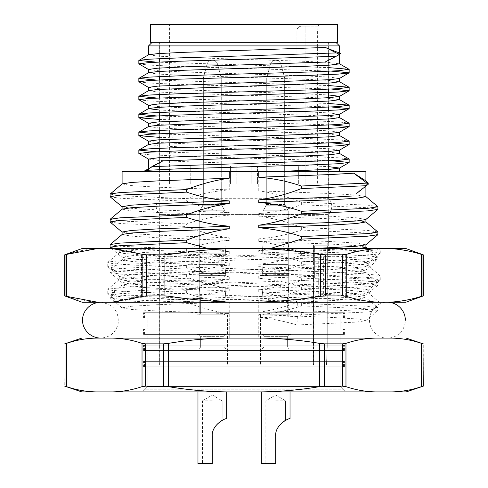 <?xml version="1.0" encoding="UTF-8"?>
<svg xmlns="http://www.w3.org/2000/svg" width="488" height="488" viewBox="0 0 488 488"><rect width="100%" height="100%" fill="white"/><g stroke="black" fill="none" stroke-linecap="round" stroke-linejoin="round"><path stroke-width="0.37" stroke-dasharray="2.44 1.83" d="M122.098 307.855L131.376 306.281L157.801 304.701L229.244 302.023L229.244 338.117L122.098 338.117L365.902 338.117L229.244 338.117L229.244 313.692L157.801 311.015L131.376 309.435L122.098 307.855L122.098 338.117L387.411 338.117L95.727 338.117C85.925 338.361 76.189 340.105 66.527 343.357L64.733 343.851M406.242 391.894L392.273 391.894C402.075 391.644 411.811 389.9 421.473 386.655L421.473 343.357C411.811 340.105 402.075 338.361 392.273 338.117L226.902 338.117C207.29 338.367 187.825 340.112 168.5 343.357L163.413 343.851L145.619 343.851L142.026 343.357C132.364 340.105 122.628 338.361 112.826 338.117L100.589 338.117L112.826 338.117M423.267 386.16L423.267 343.851M392.273 391.894L375.174 391.894C365.372 391.644 355.636 389.9 345.974 386.655L345.974 343.357L342.381 343.851L324.587 343.851L319.5 343.357C300.138 340.105 280.673 338.355 261.098 338.117M375.174 338.117C365.372 338.361 355.636 340.105 345.974 343.357M342.381 343.851L342.381 386.16L324.587 386.16L324.587 343.851M319.5 343.357L319.5 386.655C300.138 389.906 280.673 391.65 261.098 391.894L226.902 391.894C207.29 391.644 187.825 389.894 168.5 386.655L168.5 343.357M163.413 343.851L163.413 386.16L145.619 386.16L145.619 343.851M142.026 343.357L142.026 386.655C132.364 389.9 122.628 391.644 112.826 391.894L95.727 391.894C85.925 391.644 76.189 389.9 66.527 386.655L66.527 343.357M65.032 343.851L64.733 386.16M141.819 391.894L346.181 391.894L141.819 391.894L147.199 386.514L340.801 386.514L147.199 386.514L340.801 386.514L147.199 386.514L144.509 389.204L343.491 389.204L144.509 389.204M95.727 391.894L81.758 391.894M226.902 391.894L112.826 391.894M375.174 391.894L261.098 391.894M147.199 366.799L147.199 386.514L147.199 366.799L340.801 366.799L147.199 366.799M148.541 45.915L339.459 45.915M339.459 52.686L339.459 54.491M148.669 54.729L157.996 56.157L184.482 57.438L303.518 61.275L330.004 62.555L339.459 63.837M339.459 53.985L335.36 56.7M148.541 69.442L157.996 70.717L184.482 71.998L303.518 75.841L330.004 77.122L339.459 78.477M148.669 72.657L157.996 74.085L184.482 75.365L303.518 79.202L330.004 80.483L339.459 81.764M148.541 87.364L157.996 88.645L184.482 89.926L303.518 93.769L328.705 94.965M148.669 90.585L157.996 92.006L184.482 93.287L303.518 97.13L330.004 98.411L339.459 99.692M148.541 105.292L157.996 106.573L184.482 107.854L303.518 111.697L330.004 112.978L339.459 114.326M159.295 110.02L184.482 111.215L303.518 115.058L330.004 116.339L339.459 117.62M148.541 123.22L157.996 124.501L184.482 125.782L303.518 129.619L330.004 130.9L339.459 132.254M148.669 126.435L157.996 127.862L184.482 129.143L303.518 132.986L330.004 134.261L339.459 135.542M148.541 141.148L157.996 142.429L184.482 143.704L303.518 147.547L330.004 148.828L339.459 150.182M148.669 144.363L157.996 145.79L184.482 147.071L303.518 150.908L330.004 152.189L339.459 153.47M148.541 159.07L157.996 160.351L184.482 161.632L303.518 165.475L328.705 166.67M148.541 171.398L339.459 171.398L143.704 171.398L148.541 171.398L148.541 170.159M148.541 168.421L148.541 168.927L152.634 166.207M297.393 316.456L296.978 325.002L356.624 322.074L365.805 320.653L356.624 318.914L330.199 317.334L258.756 314.662L258.756 338.117L258.756 317.651L297.344 316.468M296.972 325.008C283.845 321.037 271.108 318.597 258.756 317.676M367.488 248.484L377.828 257.164L367.72 255.724L301.358 252.766L301.358 255.328L367.72 258.286L377.913 259.866L365.805 270.102L356.624 268.363L330.199 266.784L258.756 264.112L258.756 266.668L330.199 269.346L356.624 270.925L365.805 272.347L377.828 282.442L367.72 281.003L301.358 278.044L301.358 280.6L367.72 283.565L377.828 285.285L367.72 286.718L301.358 289.683C287.591 295.149 273.39 298.937 258.756 301.053L330.199 298.381L356.624 296.802L365.902 295.222L356.624 293.642L330.199 292.062L258.756 289.384L258.756 291.946L330.199 294.618L356.624 296.198L365.805 297.625L356.624 299.358L297.656 302.267L297.979 311.301L301.358 312.399L301.358 314.955L297.393 316.45M258.756 301.053L258.756 312.216L297.942 311.289M258.756 312.198C271.407 310.539 284.37 307.226 297.656 302.267M365.805 270.102L356.624 271.523L330.199 273.103L258.756 275.775L258.756 278.337C273.31 279.471 287.517 282.399 301.358 287.121L301.358 289.683M365.805 272.347L356.624 274.085L330.199 275.665L258.756 278.337M315.059 248.484L258.756 250.496L258.756 253.059C273.31 254.193 287.517 257.121 301.358 261.842L301.358 264.404C287.591 269.87 273.39 273.658 258.756 275.775M365.805 244.823L356.624 243.085L330.199 241.505L258.756 238.833L258.756 241.395L330.199 244.067L356.624 245.647L365.902 247.227M360.034 248.484L330.199 250.387L258.756 253.059M365.805 219.545L356.624 217.813L330.199 216.233L258.756 213.555L258.756 216.117L330.199 218.789L356.624 220.369L365.902 221.948M122.098 171.398L258.756 171.398L258.756 190.839L330.199 193.516L356.624 195.096L365.902 196.676M258.756 171.398L365.902 171.398M365.902 180.895L365.902 186.209M365.902 184.806L356.667 193.419M229.244 171.398L229.244 189.869C214.689 191.003 200.483 193.931 186.642 198.653L186.642 201.215C200.409 206.68 214.61 210.468 229.244 212.585L229.244 215.147C214.689 216.275 200.483 219.204 186.642 223.931L186.642 226.493C200.409 231.952 214.61 235.747 229.244 237.863L229.244 240.419C214.689 241.554 200.483 244.482 186.642 249.209L186.642 251.765C200.409 257.231 214.61 261.019 229.244 263.136L229.244 265.698C214.689 266.832 200.483 269.76 186.642 274.482L186.642 277.044C200.409 282.509 214.61 286.297 229.244 288.414L229.244 290.976C214.689 292.105 200.483 295.033 186.642 299.76L186.642 302.322C200.409 307.782 214.61 311.576 229.244 313.692M122.195 183.878L131.376 185.617L157.801 187.197L229.244 189.869M122.098 206.753L131.376 208.333L157.801 209.913L229.244 212.585M122.195 209.157L131.376 210.889L157.801 212.469L229.244 215.147M122.098 232.026L131.376 233.606L157.801 235.185L229.244 237.863M122.195 234.435L131.376 236.168L157.801 237.748L229.244 240.419M229.244 254.034L157.801 256.706L131.376 258.286L122.195 259.707L110.172 269.803L120.28 268.363L186.642 265.405C200.409 259.939 214.61 256.151 229.244 254.034L229.244 251.472L157.801 254.144L131.376 255.724L122.098 257.304L131.376 258.884L157.801 260.464L229.244 263.136M122.195 259.707L131.376 261.446L157.801 263.026L229.244 265.698M229.244 279.307L157.801 281.985L131.376 283.565L122.195 284.986L110.172 295.075L120.28 293.642L186.642 290.677C200.409 285.218 214.61 281.423 229.244 279.307L229.244 276.751L157.801 279.423L131.376 281.003L122.098 282.582L131.376 284.162L157.801 285.742L229.244 288.414M122.195 284.986L131.376 286.718L157.801 288.298L229.244 290.976M301.358 312.399L367.72 309.435L377.913 307.855L367.72 306.281L301.358 303.316L301.358 305.878L367.72 308.837L377.913 310.417L367.72 311.997L301.358 314.955M377.828 282.442L367.72 284.162L301.358 287.121M377.828 257.164L367.72 258.884L301.358 261.842M377.828 260.006L367.72 261.446L301.358 264.404M377.828 231.885L367.72 230.446L301.358 227.487L301.358 230.049L367.72 233.008L377.913 234.588M377.828 206.613L367.72 205.174L301.358 202.215L301.358 204.771L367.72 207.729L377.913 209.309M110.087 194.114L120.28 195.694L186.642 198.653M110.172 196.816L120.28 198.256L186.642 201.215M110.087 219.393L120.28 220.972L186.642 223.931M110.172 222.095L120.28 223.528L186.642 226.493M110.087 244.665L120.28 246.245L186.642 249.209M110.172 247.367L120.28 248.807L186.642 251.765M110.172 269.803L120.28 271.523L186.642 274.482M186.642 265.405L186.642 267.961L120.28 270.925L110.087 272.505L120.28 274.085L186.642 277.044M110.172 295.075L120.28 296.802L186.642 299.76M186.642 290.677L186.642 293.239L120.28 296.198L110.087 297.778L120.28 299.358L186.642 302.322M301.358 202.215C287.591 196.749 273.39 192.955 258.756 190.839M301.358 227.487C287.591 222.022 273.39 218.234 258.756 216.117M301.358 252.766C287.591 247.3 273.39 243.512 258.756 241.395M301.358 278.044C287.591 272.579 273.39 268.784 258.756 266.668M301.358 303.316C287.591 297.851 273.39 294.063 258.756 291.946M229.244 251.472L207.937 248.484M229.244 276.751C214.689 275.616 200.483 272.688 186.642 267.961M229.244 302.023C214.689 300.895 200.483 297.967 186.642 293.239M258.756 213.555C273.31 212.426 287.517 209.498 301.358 204.771M258.756 238.833C273.31 237.699 287.517 234.771 301.358 230.049M270.407 248.484L258.756 250.496M258.756 264.112C273.31 262.977 287.517 260.049 301.358 255.328M258.756 289.384C273.31 288.255 287.517 285.327 301.358 280.6M258.756 314.662C273.31 313.528 287.517 310.6 301.358 305.878M147.199 312.723L340.801 312.723L147.199 312.723L340.801 312.723L147.199 312.723L147.199 278.062L340.801 278.062L147.199 278.062L340.801 278.062L340.801 312.723L340.801 278.062L147.199 278.062L147.199 312.723M327.32 278.062L159.295 278.062L327.32 278.062L314.363 278.062L327.32 278.062L327.32 245.793L328.705 245.793L327.32 245.793L327.32 278.062M159.295 42.328L328.705 42.328L159.295 42.328L159.295 58.67M335.872 42.328L152.128 42.328L335.872 42.328M368.074 182.841L365.878 184.83M144.625 171.392L146.345 170.312M138.952 63.971L149.255 65.117L178.431 66.398L331.395 71.12M138.952 81.899L149.255 83.045L178.431 84.326L331.395 89.048M138.952 99.82L149.255 100.973L178.431 102.254L331.395 106.976M159.295 119.426L331.395 124.897M159.295 137.354L331.395 142.825M138.952 153.604L149.255 154.751L178.431 156.032L331.395 160.753M156.605 62.159L328.705 67.631M156.605 80.087L328.705 85.559M156.605 98.009L328.705 103.487M156.605 115.937L309.569 120.658L338.745 121.939L349.048 123.086M156.605 133.864L309.569 138.586L338.745 139.867L349.048 141.014M156.605 151.792L309.569 156.514L338.745 157.795L349.048 158.942M340.49 53.332L339.428 54.003M159.295 365.006L326.484 365.006L159.295 365.006L159.295 278.062L327.241 278.062L327.241 347.078L327.228 243.103L328.613 243.103L327.228 243.103L327.228 347.078L327.241 278.062L313.467 278.062L313.467 365.006L326.484 365.006L327.241 347.078L313.467 347.078L327.241 347.078L313.552 347.078L327.228 347.078L326.49 365.006L159.387 365.006L326.49 365.006L327.228 347.078L326.484 365.006L313.467 365.006L313.467 278.062L327.241 278.062L159.295 278.062L159.295 169.586M159.295 166.225L159.295 151.664M159.295 148.303L159.295 133.736M159.295 130.375L159.295 121.854M159.295 112.447L159.295 97.881M159.295 94.519L159.295 79.959M159.295 76.592L159.295 62.031M314.363 245.793L327.32 245.793L314.363 245.793L314.363 278.062L314.363 245.793M147.199 318.152L340.801 318.152L147.199 318.152L147.199 328.936L340.801 328.936L147.199 328.936L340.801 328.936L147.199 328.936L147.199 318.152L340.801 318.152L147.199 318.152M143.551 318.152L344.449 318.152L143.551 318.152L143.551 312.723L344.449 312.723L143.551 312.723M147.199 334.365L340.801 334.365L147.199 334.365L147.199 345.156L340.801 345.156L147.199 345.156L340.801 345.156L147.199 345.156L147.199 334.365L340.801 334.365L147.199 334.365M143.551 334.365L344.449 334.365L143.551 334.365L143.551 328.936L344.449 328.936L143.551 328.936M147.199 350.579L340.801 350.579L147.199 350.579L147.199 361.37L340.801 361.37L147.199 361.37L340.801 361.37L147.199 361.37L147.199 350.579L340.801 350.579L147.199 350.579M143.551 350.579L344.449 350.579L143.551 350.579L143.551 345.156L344.449 345.156L143.551 345.156M143.551 366.799L344.449 366.799L143.551 366.799L143.551 361.37L344.449 361.37L143.551 361.37M142.026 386.655L145.619 386.16M163.413 386.16L168.5 386.655M319.5 386.655L324.587 386.16M342.381 386.16L345.974 386.655M421.473 386.655L422.968 386.16M275.69 365.006L290.927 365.006L275.69 365.006M212.31 365.006L197.073 365.006L212.31 365.006M159.387 365.006L159.387 214.421L328.613 214.421L159.387 214.421C155.166 209.041 155.166 203.667 159.387 198.287L328.613 198.287L159.387 198.287L159.387 42.328L328.613 42.328L159.387 42.328M244 24.4L318.396 24.4L244 24.4M317.615 183.946L169.604 183.946L317.615 183.946L305.848 183.946L317.615 183.946L317.615 30.842L318.145 26.181L317.615 30.842L317.615 183.946M318.145 26.181L305.848 26.181L318.145 26.181M305.848 183.946L257.444 183.946L305.848 183.946L305.848 30.842L296.881 30.842L296.881 166.018L298.674 166.018L298.674 183.946L298.674 166.018L296.881 166.018L296.881 30.842L305.848 30.842L305.848 183.946M251.174 183.946L236.826 183.946L251.174 183.946L251.174 166.018L236.826 166.018L298.674 166.018L251.174 166.018L251.174 183.946M230.556 183.946L190.222 183.946L230.556 183.946L230.556 166.018L190.222 166.018L236.826 166.018L230.556 166.018L230.556 183.946M212.31 183.946L203.35 183.946L212.31 183.946M275.69 183.946L266.729 183.946L275.69 183.946M150.334 42.328L337.665 42.328M150.334 24.4L337.665 24.4M301.541 26.181L305.848 26.181L301.541 26.181A4.66 4.66 0 0 0 296.881 30.842A4.66 4.66 0 0 1 301.541 26.181A4.66 4.66 0 0 0 296.881 30.842M203.35 204.564L221.271 204.564L203.35 204.564L203.35 183.946L203.35 204.564L221.271 204.564L203.35 204.564L199.763 210.773L224.858 210.773L199.763 210.773L199.763 314.809L224.858 314.809L199.763 314.809L224.858 314.809L199.763 314.809L224.858 314.809L199.763 314.809L200.659 313.912L223.961 313.912L200.659 313.912L223.961 313.912L200.659 313.912L200.659 296.881L223.961 296.881L200.659 296.881L200.659 313.912L199.763 314.809L224.858 314.809L199.763 314.809L199.763 210.773L224.858 210.773L199.763 210.773L224.858 210.773L199.763 210.773L199.763 243.061L224.858 243.061L199.763 243.061L198.866 252.064L225.755 252.064L198.866 252.064L198.866 253.858L225.755 253.858L198.866 253.858L225.755 253.858L198.866 253.858L198.866 252.064L225.755 252.064L198.866 252.064L199.763 243.061L224.858 243.061L199.763 243.061L199.763 210.773L224.858 210.773L199.763 210.773L203.35 204.564M266.729 204.564L284.65 204.564L266.729 204.564L266.729 183.946L266.729 204.564L284.65 204.564L266.729 204.564L263.142 210.773L288.237 210.773L263.142 210.773L263.142 314.809L288.237 314.809L263.142 314.809L288.237 314.809L263.142 314.809L288.237 314.809L263.142 314.809L264.038 313.912L287.341 313.912L264.038 313.912L287.341 313.912L264.038 313.912L264.038 296.881L287.341 296.881L264.038 296.881L264.038 313.912L263.142 314.809L288.237 314.809L263.142 314.809L263.142 210.773L288.237 210.773L263.142 210.773L288.237 210.773L263.142 210.773L263.142 243.061L288.237 243.061L263.142 243.061L262.245 252.064L289.134 252.064L262.245 252.064L262.245 253.858L289.134 253.858L262.245 253.858L289.134 253.858L262.245 253.858L262.245 252.064L289.134 252.064L262.245 252.064L263.142 243.061L288.237 243.061L263.142 243.061L263.142 210.773L288.237 210.773L263.142 210.773L266.729 204.564M275.69 314.809L290.927 314.809L275.69 314.809M212.31 314.809L197.073 314.809L212.31 314.809M190.222 183.946L190.222 166.018L190.222 183.946M236.826 183.946L236.826 166.018L236.826 183.946M257.444 183.946L257.444 166.018L257.444 183.946M313.552 243.103L327.228 243.103L313.552 243.103L313.552 347.078L313.552 243.103M313.552 365.006L313.552 347.078L313.552 365.006M387.411 302.261L100.589 302.261L387.411 302.261A17.928 17.928 0 0 0 369.483 320.189A17.928 17.928 0 0 0 387.411 338.117A17.928 17.928 0 0 0 405.339 320.189M306.494 302.261L125.599 302.261L306.494 302.261L135.603 296.283L112.27 294.606L107.854 293.66L118.108 302.267L125.599 302.261L168.744 299.638L342.844 292.916L364.115 291.238L368.123 290.311L380.146 280.216L375.73 281.161L352.397 282.839L161.467 289.561L126.27 291.244L108.995 292.922L107.854 293.66M368.129 292.513L379.28 302.261L361.73 300.51L326.533 298.833L135.603 292.111L112.27 290.427L107.757 289.323L119.871 279.069L123.885 280.35L145.156 282.034L319.256 288.756L351.354 290.433L368.129 292.513L364.115 293.794L342.844 295.478L167.311 302.261M405.772 302.261L82.228 302.261M380.146 248.831L379.28 248.484L125.599 248.484L379.731 248.484L380.243 248.99L375.73 250.094L352.397 251.778L161.467 258.5L126.27 260.177L108.995 261.861L107.757 262.434L112.27 263.538L135.603 265.222L326.533 271.944L361.73 273.622L379.005 275.305L380.243 275.879L375.73 276.983L352.397 278.666L161.467 285.389L126.27 287.066L107.854 289.164M119.877 249.972L120.896 249.222L125.599 248.484L118.127 248.484L119.877 249.972L123.885 250.899L145.156 252.583L319.256 259.305L351.354 260.982L367.104 262.666L368.123 263.416L364.115 264.35L342.844 266.027L168.744 272.749L136.646 274.433L120.896 276.11L119.767 276.684L123.885 277.794L145.156 279.471L319.256 286.194L351.354 287.877L367.104 289.555L368.123 290.311M405.772 248.484L82.228 248.484M423.267 295.929L422.907 295.929L422.907 254.809L423.267 254.809M378.7 302.261C367.653 301.706 356.655 299.736 345.705 296.338L345.705 254.4C356.612 251.009 367.61 249.039 378.7 248.484M388.393 248.484C399.44 249.039 410.439 251.009 421.388 254.4L421.388 296.338C410.481 299.73 399.483 301.706 388.393 302.261M342.1 295.929L323.379 295.929L323.379 254.809L342.1 254.809L342.1 295.929L345.705 296.338M233.453 302.261C211.456 301.706 189.606 299.73 167.896 296.338L167.896 254.4C189.545 251.015 211.402 249.039 233.453 248.484M252.723 248.484C274.72 249.039 296.57 251.015 318.28 254.4L318.28 296.338C296.631 299.73 274.774 301.706 252.723 302.261M162.809 295.929L145.052 295.929L145.052 254.809L162.809 254.809L162.809 295.929L167.896 296.338M99.198 302.261C88.23 301.706 77.342 299.73 66.527 296.338L66.527 254.4C77.311 251.015 88.206 249.039 99.198 248.484M108.8 248.484C119.761 249.039 130.65 251.015 141.471 254.4L141.471 296.338C130.68 299.73 119.792 301.706 108.8 302.261M64.733 254.809L64.733 295.929M306.494 248.484L361.73 250.905L379.005 252.589L380.146 253.327L375.73 254.266L352.397 255.95L312.564 257.627L161.467 262.672L126.27 264.35L108.995 266.033L107.854 266.771L112.27 267.711L135.603 269.394L326.533 276.116L361.73 277.794L379.005 279.478L380.146 280.216M422.907 254.809L421.388 254.4M323.379 254.809L318.28 254.4M345.705 254.4L342.1 254.809M145.052 254.809L141.471 254.4M167.896 254.4L162.809 254.809M66.527 254.4L65.032 254.809M421.388 296.338L422.907 295.929M318.28 296.338L323.379 295.929M141.471 296.338L145.052 295.929M65.032 295.929L66.527 296.338M167.311 248.484L136.646 250.1L120.896 251.784L119.767 252.357L123.885 253.461L145.156 255.145L181.481 256.822L319.256 261.867L351.354 263.544L367.104 265.228L368.233 265.801L364.115 266.906L342.844 268.589L168.744 275.311L136.646 276.989L119.871 279.069M275.69 348.871L261.348 348.871L275.69 348.871M261.348 463.6L275.69 463.6L265.832 463.6L275.69 463.6L275.69 436.345C274.591 427.915 284.888 419.778 285.547 420.339C284.968 419.729 274.579 427.891 275.69 436.345C274.591 427.915 284.888 419.778 285.547 420.339C284.968 419.729 274.579 427.891 275.69 436.345C274.494 424.469 290.201 417.417 290.031 418.783C290.299 417.399 274.512 424.389 275.69 436.345C274.494 424.469 290.201 417.417 290.031 418.783C290.299 417.399 274.512 424.389 275.69 436.345L275.69 463.6L275.69 436.345L275.69 463.6L265.832 463.6L275.69 463.6L275.69 436.345C274.591 427.915 284.888 419.778 285.547 420.339C284.968 419.729 274.579 427.891 275.69 436.345C274.591 427.915 284.888 419.778 285.547 420.339C284.968 419.729 274.579 427.891 275.69 436.345C274.494 424.469 290.201 417.417 290.031 418.783C290.299 417.399 274.512 424.389 275.69 436.345L275.69 463.6L261.348 463.6L261.348 391.894M275.69 400.855L285.547 400.855L275.69 400.855M263.142 286.084L288.237 286.084L263.142 286.084L262.245 295.094L289.134 295.094L262.245 295.094L262.245 296.881L289.134 296.881L262.245 296.881L289.134 296.881L262.245 296.881L262.245 295.094L289.134 295.094L262.245 295.094L263.142 286.084L288.237 286.084L263.142 286.084L263.142 275.372L288.237 275.372L263.142 275.372L263.142 286.084M289.134 348.871L262.245 348.871L289.134 348.871L262.245 348.871L289.134 348.871L287.341 347.078L289.134 348.871M264.038 336.324L264.038 347.078L287.341 347.078L264.038 347.078L287.341 347.078L264.038 347.078L262.245 348.871L264.038 347.078L264.038 336.324L262.245 334.53L289.134 334.53L262.245 334.53L289.134 334.53L262.245 334.53L264.038 336.324L287.341 336.324L264.038 336.324M275.69 334.53L290.927 334.53L275.69 334.53M262.245 273.579L289.134 273.579L262.245 273.579L262.245 275.372L289.134 275.372L262.245 275.372L289.134 275.372L262.245 275.372L262.245 273.579L289.134 273.579L262.245 273.579L263.142 264.569L288.237 264.569L263.142 264.569L262.245 273.579M263.142 253.858L288.237 253.858L263.142 253.858L263.142 264.569L288.237 264.569L263.142 264.569L263.142 253.858L288.237 253.858L263.142 253.858M275.604 60.256L275.604 60.256C272.975 60.414 271.243 61.738 270.407 64.239L266.729 77.982L284.65 77.982L266.729 77.982L266.729 203.118L284.65 203.118L266.729 203.118L284.65 203.118L266.729 203.118L266.009 205.808L263.142 210.773L266.009 205.808L266.729 203.118L266.729 77.982L284.65 77.982L266.729 77.982L270.407 64.239L280.972 64.239L270.407 64.239C271.243 61.738 272.975 60.414 275.604 60.256L275.604 60.256M275.69 394.932L285.547 400.855L275.69 394.932L265.832 400.855L265.832 463.6L265.832 400.855L275.69 394.932M275.69 463.6L275.69 436.345M263.142 275.372L288.237 275.372L263.142 275.372M264.038 296.881L287.341 296.881L264.038 296.881M212.31 348.871L197.969 348.871L212.31 348.871M212.31 436.345L212.31 463.6L202.453 463.6L212.31 463.6L212.31 436.345C211.213 427.915 221.509 419.778 222.168 420.339C221.589 419.729 211.2 427.891 212.31 436.345C211.213 427.915 221.509 419.778 222.168 420.339C221.589 419.729 211.2 427.891 212.31 436.345C211.115 424.469 226.822 417.417 226.652 418.783C226.92 417.399 211.133 424.389 212.31 436.345L212.31 463.6L197.969 463.6L212.31 463.6L202.453 463.6L212.31 463.6L212.31 436.345C211.115 424.469 226.822 417.417 226.652 418.783C226.92 417.399 211.133 424.389 212.31 436.345C211.115 424.469 226.822 417.417 226.652 418.783C226.92 417.399 211.133 424.389 212.31 436.345C211.213 427.915 221.509 419.778 222.168 420.339C221.589 419.729 211.2 427.891 212.31 436.345C211.213 427.915 221.509 419.778 222.168 420.339C221.589 419.729 211.2 427.891 212.31 436.345L212.31 463.6L197.969 463.6L197.969 391.894M212.31 400.855L202.453 400.855L212.31 400.855M199.763 286.084L224.858 286.084L199.763 286.084L198.866 295.094L225.755 295.094L198.866 295.094L198.866 296.881L225.755 296.881L198.866 296.881L225.755 296.881L198.866 296.881L198.866 295.094L225.755 295.094L198.866 295.094L199.763 286.084L224.858 286.084L199.763 286.084L199.763 275.372L224.858 275.372L199.763 275.372L199.763 286.084M225.755 348.871L198.866 348.871L225.755 348.871L198.866 348.871L225.755 348.871L223.961 347.078L225.755 348.871M200.659 336.324L200.659 347.078L223.961 347.078L200.659 347.078L223.961 347.078L200.659 347.078L198.866 348.871L200.659 347.078L200.659 336.324L198.866 334.53L225.755 334.53L198.866 334.53L225.755 334.53L198.866 334.53L200.659 336.324L223.961 336.324L200.659 336.324M212.31 334.53L197.073 334.53L212.31 334.53M198.866 273.579L225.755 273.579L198.866 273.579L198.866 275.372L225.755 275.372L198.866 275.372L225.755 275.372L198.866 275.372L198.866 273.579L225.755 273.579L198.866 273.579L199.763 264.569L224.858 264.569L199.763 264.569L198.866 273.579M199.763 253.858L224.858 253.858L199.763 253.858L199.763 264.569L224.858 264.569L199.763 264.569L199.763 253.858L224.858 253.858L199.763 253.858M212.225 60.256L212.225 60.256C209.596 60.414 207.864 61.738 207.028 64.239L203.35 77.982L221.271 77.982L203.35 77.982L203.35 203.118L221.271 203.118L203.35 203.118L221.271 203.118L203.35 203.118L202.624 205.808L199.763 210.773L202.624 205.808L203.35 203.118L203.35 77.982L221.271 77.982L203.35 77.982L207.028 64.239L217.593 64.239L207.028 64.239C207.864 61.738 209.596 60.414 212.225 60.256L212.225 60.256M212.31 394.932L222.168 400.855L212.31 394.932L202.453 400.855L202.453 463.6L202.453 400.855L212.31 394.932M199.763 275.372L224.858 275.372L199.763 275.372M200.659 296.881L223.961 296.881L200.659 296.881M244 361.37L343.491 361.37L244 361.37M244 366.799L343.491 366.799L244 366.799M244 345.156L343.491 345.156L244 345.156M244 350.579L343.491 350.579L244 350.579M244 328.936L343.491 328.936L244 328.936M244 334.365L343.491 334.365L244 334.365M244 312.723L343.491 312.723L244 312.723M244 318.152L343.491 318.152L244 318.152M317.615 30.842L305.848 30.842L317.615 30.842M305.848 26.181L305.848 30.842L305.848 26.181M266.009 205.808L285.376 205.808L266.009 205.808M202.624 205.808L221.991 205.808L202.624 205.808M343.491 389.204L340.801 386.514L340.801 366.799L340.801 386.514L346.181 391.894M339.459 52.71L339.459 54.003M365.902 320.494L365.902 338.117M365.902 295.222L365.902 297.778M365.902 269.943L365.902 272.505M122.098 257.304L122.098 259.866M122.098 282.582L122.098 285.138M377.913 307.855L377.913 310.417M377.913 282.582L377.913 285.138M377.913 257.304L377.913 259.866M110.087 269.943L110.087 272.505M110.087 295.222L110.087 297.778M376.108 306.275L365.811 297.625M111.502 248.484L122.195 257.463M110.172 272.646L122.195 282.735M110.172 297.924L122.195 308.013M365.805 295.374L377.828 285.285M365.811 320.647L377.828 310.557M328.705 245.793L328.705 169.403M328.705 154.836L328.705 146.315M328.705 142.953L328.705 128.393M328.705 125.026L328.705 110.465M328.705 107.104L328.705 97.698M328.705 89.176L328.705 74.609M328.705 71.248L328.705 56.681M328.705 53.32L328.705 42.328M344.449 318.152L344.449 312.723M340.801 318.152L340.801 328.936L340.801 318.152M344.449 334.365L344.449 328.936M340.801 334.365L340.801 345.156L340.801 334.365M344.449 350.579L344.449 345.156M340.801 350.579L340.801 361.37L340.801 350.579M344.449 366.799L344.449 361.37M328.613 243.103L328.613 214.421C332.834 209.041 332.834 203.667 328.613 198.287L328.613 42.328M318.396 26.181L318.396 24.4M169.604 183.946L169.604 24.4M221.271 204.564L221.271 183.946L221.271 204.564L224.858 210.773L224.858 314.809L224.858 210.773L224.858 243.061L225.755 253.858L224.858 243.061L224.858 210.773L221.271 204.564M284.65 204.564L284.65 183.946L284.65 204.564L288.237 210.773L288.237 314.809L288.237 210.773L288.237 243.061L289.134 253.858L288.237 243.061L288.237 210.773L284.65 204.564M260.452 314.809L260.452 365.006L260.452 314.809M290.927 314.809L290.927 365.006L290.927 314.809M197.073 314.809L197.073 365.006L197.073 314.809M227.548 314.809L227.548 365.006L227.548 314.809M100.589 302.261C113.417 304.14 119.261 311.381 118.108 323.977C115.577 332.792 109.739 337.501 100.589 338.117M380.243 280.051L380.243 275.879M380.243 253.162L380.243 248.99M107.757 293.495L107.757 289.323M107.757 266.607L107.757 262.434M119.767 249.795L119.767 252.357M119.767 276.684L119.767 279.246M368.233 263.239L368.233 265.801M368.233 290.128L368.233 292.69M368.123 263.416L380.146 253.327M119.877 276.861L107.854 266.771M107.854 262.276L119.871 252.18M380.146 275.72L368.129 265.625M290.031 391.894L290.031 418.783M285.547 420.339L285.547 400.855L285.547 420.339M288.237 275.372L288.237 286.084L289.134 296.881L288.237 286.084L288.237 275.372M287.341 336.324L287.341 347.078L287.341 336.324L289.134 334.53L287.341 336.324M287.341 296.881L287.341 313.912L288.237 314.809L287.341 313.912L287.341 296.881M288.237 264.569L289.134 275.372L288.237 264.569L288.237 253.858L288.237 264.569M280.972 64.239C280.136 61.738 278.404 60.414 275.775 60.256C278.404 60.414 280.136 61.738 280.972 64.239L284.65 77.982L284.65 203.118L285.376 205.808L288.237 210.773L285.376 205.808L284.65 203.118L284.65 77.982L280.972 64.239M226.652 418.783L226.652 391.894M222.168 420.339L222.168 400.855L222.168 420.339M224.858 275.372L224.858 286.084L225.755 296.881L224.858 286.084L224.858 275.372M223.961 336.324L223.961 347.078L223.961 336.324L225.755 334.53L223.961 336.324M223.961 296.881L223.961 313.912L224.858 314.809L223.961 313.912L223.961 296.881M224.858 264.569L225.755 275.372L224.858 264.569L224.858 253.858L224.858 264.569M217.593 64.239C216.757 61.738 215.025 60.414 212.396 60.256C215.025 60.414 216.757 61.738 217.593 64.239L221.271 77.982L221.271 203.118L221.991 205.808L224.858 210.773L221.991 205.808L221.271 203.118L221.271 77.982L217.593 64.239M343.491 366.799L343.491 361.37M144.509 366.799L144.509 361.37M343.491 350.579L343.491 345.156M144.509 350.579L144.509 345.156M343.491 334.365L343.491 328.936M144.509 334.365L144.509 328.936M343.491 318.152L343.491 312.723M144.509 318.152L144.509 312.723"/><path stroke-width="0.73" d="M65.032 343.851L65.032 386.16L65.032 343.851L66.527 343.357C76.189 340.105 85.925 338.361 95.727 338.117L392.273 338.117C402.075 338.361 411.811 340.105 421.473 343.357L422.968 343.851L421.473 343.357L421.473 386.655C411.811 389.9 402.075 391.644 392.273 391.894L406.242 391.894L423.267 386.16L422.968 343.851L423.267 386.16M342.381 343.851L324.587 343.851L324.587 386.16L342.381 386.16L342.381 343.851L345.974 343.357C355.636 340.105 365.372 338.361 375.174 338.117M345.974 343.357L345.974 386.655C355.636 389.9 365.372 391.644 375.174 391.894L392.273 391.894M66.527 343.357L66.527 386.655C76.189 389.9 85.925 391.644 95.727 391.894L112.826 391.894C122.628 391.644 132.364 389.9 142.026 386.655L142.026 343.357L145.619 343.851L163.413 343.851L168.5 343.357C187.862 340.105 207.327 338.355 226.902 338.117L112.826 338.117C122.628 338.361 132.364 340.105 142.026 343.357M168.5 343.357L168.5 386.655L163.413 386.16L145.619 386.16L145.619 343.851M163.413 386.16L163.413 343.851M168.5 386.655C187.862 389.906 207.327 391.65 226.902 391.894L261.098 391.894C280.71 391.644 300.175 389.894 319.5 386.655L319.5 343.357L324.587 343.851M261.098 338.117C280.71 338.367 300.175 340.112 319.5 343.357M112.826 391.894L226.902 391.894M64.733 386.16L81.758 391.894L95.727 391.894M261.098 391.894L375.174 391.894M335.872 42.328L339.459 45.915L148.541 45.915L148.541 54.802M339.459 45.915L339.459 52.71C339.55 53.076 334.866 51.338 325.405 47.476L184.482 52.314L157.996 53.595L148.669 54.729L138.842 60.475L156.605 62.159M339.459 54.003L339.459 63.837L330.004 65.117L303.518 66.398L184.482 70.242L157.996 71.522L148.669 72.657L138.842 78.403L156.605 80.087M335.36 56.7L325.045 62.061L184.482 66.88L157.996 68.161L148.541 69.442L148.541 72.73M339.459 78.403L339.459 81.764L330.004 83.045L157.996 89.45L148.669 90.585L138.842 96.331L156.605 98.009M331.395 71.12L349.158 72.803L339.331 78.55L330.004 79.684L157.996 86.083L148.541 87.364L148.541 90.658M328.705 94.965L339.459 96.331L339.459 99.692L330.004 100.973L303.518 102.254L184.482 106.091L157.996 107.372L148.669 108.507L138.842 114.259L156.605 115.937M339.459 96.331L330.004 97.612L303.518 98.893L184.482 102.73L157.996 104.011L148.541 105.292L148.541 108.58M339.459 114.259L339.459 117.62L330.004 118.901L157.996 125.3L148.669 126.435L138.842 132.181L156.605 133.864M148.541 108.653L159.295 110.02M331.395 106.976L349.158 108.653L339.331 114.399L330.004 115.534L157.996 121.939L148.541 123.22L148.541 126.508M339.459 132.181L339.459 135.542L330.004 136.823L157.996 143.228L148.669 144.363L138.842 150.109L156.605 151.792M331.395 124.897L349.158 126.581L339.331 132.327L330.004 133.462L157.996 139.867L148.541 141.148L148.541 144.436M339.459 150.109L339.459 153.47L330.004 154.751L303.518 156.032L162.955 160.851L143.704 171.398M331.395 142.825L349.158 144.509L339.331 150.255L330.004 151.39L303.518 152.671L184.482 156.514L157.996 157.795L148.541 159.07M328.705 166.67L339.459 168.037L339.459 171.398M146.345 170.312L148.529 168.933L148.541 170.159M152.634 166.207L162.955 160.851M339.459 168.037L330.004 169.318L280.551 171.398M365.902 244.744L365.902 247.227L360.034 248.484M365.805 221.796L377.913 232.026L377.828 234.728L365.805 244.823L356.624 246.245L315.059 248.484M365.902 219.466L365.902 221.948L356.624 223.528L330.199 225.108L258.756 227.78C273.31 228.915 287.517 231.843 301.358 236.57L301.358 239.126L270.407 248.484M365.805 196.518L377.913 206.753L377.828 209.456L365.805 219.545L356.624 220.972L330.199 222.552L258.756 225.224L258.756 227.78M365.902 186.209L365.902 196.676L356.624 198.256L330.199 199.836L258.756 202.508C273.31 203.642 287.517 206.57 301.358 211.292L301.358 213.854C287.591 219.319 273.39 223.107 258.756 225.224M356.667 193.419L368.324 184.177L353.788 173.203L365.902 180.895L365.902 171.398L258.756 171.398L258.756 177.229C273.31 178.364 287.517 181.292 301.358 186.013L301.358 188.575C287.591 194.041 273.39 197.829 258.756 199.946L258.756 202.508M353.788 173.203L330.199 174.558L258.756 177.229M353.458 195.944L330.199 197.274L258.756 199.946M258.756 171.398L122.098 171.398L122.098 183.958M229.244 171.398L229.244 178.205L157.801 180.877L131.376 182.457L122.195 183.878L110.087 194.114L110.172 196.816L122.195 206.906M229.244 203.478L157.801 206.156L131.376 207.729L122.195 209.157L110.172 219.246L120.28 217.813L186.642 214.848C200.409 209.389 214.61 205.594 229.244 203.478L229.244 200.922L157.801 203.594L131.376 205.174L122.098 206.753L122.098 209.236M229.244 228.756L157.801 231.428L131.376 233.008L122.195 234.435L110.172 244.525L120.28 243.085L186.642 240.126C200.409 234.661 214.61 230.873 229.244 228.756L229.244 226.194L157.801 228.872L131.376 230.446L122.098 232.026L122.098 234.508M377.828 234.728L367.72 236.168L301.358 239.126M377.913 232.026L367.72 233.606L301.358 236.57M377.828 209.456L367.72 210.889L301.358 213.854M377.913 206.753L367.72 208.333L301.358 211.292M229.244 200.922C214.689 199.787 200.483 196.859 186.642 192.132L186.642 189.576L120.28 192.534L110.172 193.974M186.642 192.132L120.28 195.096L110.087 196.676M110.172 219.246L110.172 222.095L122.195 232.184M186.642 214.848L186.642 217.41L120.28 220.369L110.087 221.948M110.172 244.525L110.087 247.227L111.502 248.484M186.642 240.126L186.642 242.689L120.28 245.647L110.087 247.227M366.805 183.122L301.358 186.013M366.549 185.702L301.358 188.575M186.642 189.576C200.409 184.11 214.61 180.322 229.244 178.205M229.244 226.194C214.689 225.066 200.483 222.138 186.642 217.41M207.937 248.484L186.642 242.689M365.829 180.834L368.074 182.841L368.306 184.196M325.045 62.061L336.128 56.309L178.431 61.275L149.255 62.555L138.842 63.837L148.669 69.583M349.048 72.932L338.745 74.085L309.569 75.365L178.431 79.202L149.255 80.483L138.842 81.764L148.669 87.511M331.395 89.048L349.158 90.725L338.745 92.006L149.255 98.411L138.842 99.692L148.669 105.438M349.048 108.787L338.745 109.934L309.569 111.215L178.431 115.058L149.255 116.339L138.952 117.748L159.295 119.426M349.048 126.715L338.745 127.862L309.569 129.143L178.431 132.986L149.255 134.261L138.952 135.676L159.295 137.354M349.048 144.637L338.745 145.79L309.569 147.071L178.431 150.908L149.255 152.189L138.842 153.47L148.669 159.216M331.395 160.753L349.158 162.437L338.745 163.712L309.569 164.993L178.431 168.836L145.162 170.404M336.128 56.309L339.678 54.363L336.397 52.93L178.431 57.913L149.255 59.194L138.952 60.347M328.705 67.631L349.048 69.308L338.745 70.717L309.569 71.998L178.431 75.841L149.255 77.122L138.952 78.269M328.705 85.559L349.048 87.236L338.745 88.645L309.569 89.926L178.431 93.769L149.255 95.05L138.952 96.197M328.705 103.487L349.048 105.164L338.745 106.573L309.569 107.854L178.431 111.697L149.255 112.978L138.952 114.125M339.331 117.474L349.158 123.22L338.745 124.501L309.569 125.782L178.431 129.619L149.255 130.9L138.952 132.053M339.331 135.402L349.158 141.148L338.745 142.429L309.569 143.704L178.431 147.547L149.255 148.828L138.952 149.981M339.331 153.323L349.158 159.07L338.745 160.351L151.872 166.603M336.397 52.93L325.405 47.476M339.422 52.686L340.478 53.345L339.672 54.363M159.295 169.586L159.295 166.225M159.295 151.664L159.295 148.303M159.295 133.736L159.295 130.375M159.295 121.854L159.295 112.447M159.295 97.881L159.295 94.519M159.295 79.959L159.295 76.592M159.295 62.031L159.295 58.67M66.527 386.655L65.032 386.16L66.527 386.655M422.968 386.16L421.473 386.655M324.587 386.16L319.5 386.655M345.974 386.655L342.381 386.16M145.619 386.16L142.026 386.655M244 42.328L150.334 42.328L150.334 24.4L337.665 24.4L337.665 42.328L244 42.328M405.339 320.189A17.928 17.928 0 0 0 387.411 302.261M64.733 295.929L65.05 295.929L65.05 254.809L64.733 254.809L64.733 295.929L82.228 302.261L405.772 302.261L423.267 295.929L421.449 296.338L421.449 254.4C410.621 251.015 399.696 249.039 388.668 248.484L405.772 248.484L423.267 254.809L422.95 254.809L422.95 295.929M64.733 254.809L82.228 248.484L388.668 248.484M146.467 295.929L164.926 295.929L164.926 254.809L146.467 254.809L146.467 295.929L142.856 296.344L142.856 254.4L111.606 248.484M235.582 248.484C213.585 249.039 191.735 251.015 170.025 254.4L170.025 296.338C191.674 299.73 213.53 301.706 235.582 302.261M254.852 302.261C276.849 301.706 298.699 299.73 320.409 296.338L320.409 254.4C298.754 251.015 276.903 249.039 254.852 248.484M342.668 254.809L325.49 254.809L325.49 295.929L342.668 295.929L342.668 254.809L346.254 254.4L346.254 296.338C357.082 299.73 368.007 301.706 379.036 302.261M379.036 248.484C368.037 249.039 357.106 251.015 346.254 254.4M388.668 302.261C399.666 301.706 410.591 299.73 421.449 296.338M111.606 302.261L142.856 296.344M97.813 248.484L66.563 254.4L66.563 296.344L97.813 302.261M164.926 254.809L170.025 254.4M142.856 254.4L146.467 254.809M320.409 254.4L325.49 254.809M421.449 254.4L422.95 254.809M65.05 254.809L66.563 254.4M170.025 296.338L164.926 295.929M325.49 295.929L320.409 296.338M346.254 296.338L342.668 295.929M66.563 296.344L65.05 295.929M275.69 463.6L261.348 463.6L275.69 463.6L275.69 436.345C274.494 424.469 290.201 417.417 290.031 418.783C290.299 417.399 274.512 424.389 275.69 436.345M197.969 391.894L197.969 463.6L212.31 463.6L212.31 436.345C211.115 424.469 226.822 417.417 226.652 418.783C226.92 417.399 211.133 424.389 212.31 436.345M148.541 159.076L148.541 168.421M365.902 247.148L367.488 248.484M377.828 307.714L376.108 306.275M152.128 42.328L148.541 45.915M349.048 90.859L339.331 96.472M138.952 117.748L148.669 123.366M138.952 135.676L148.669 141.288M349.048 162.565L339.331 168.183M339.331 63.696L349.048 69.308M339.331 81.618L349.048 87.236M339.331 99.546L349.048 105.164M138.842 60.475L138.842 63.837M138.842 78.403L138.842 81.764M138.842 96.331L138.842 99.692M138.842 114.259L138.842 117.62M138.842 132.181L138.842 135.542M138.842 150.109L138.842 153.47M349.158 69.442L349.158 72.803M349.158 87.364L349.158 90.731M349.158 105.292L349.158 108.653M349.158 123.22L349.158 126.581M349.158 141.148L349.158 144.509M349.158 159.07L349.158 162.437M328.705 169.403L328.705 154.836M328.705 146.315L328.705 142.953M328.705 128.393L328.705 125.026M328.705 110.465L328.705 107.104M328.705 97.698L328.705 89.176M328.705 74.609L328.705 71.248M328.705 56.681L328.705 53.32M64.733 343.851L81.758 338.117M423.267 343.851L406.242 338.117M100.589 338.117C88.395 337.72 81.984 327.07 82.661 320.189C81.984 313.302 88.395 302.651 100.589 302.261M112.826 338.117L122.098 338.117M423.267 254.809L423.267 295.929M380.146 248.831L379.731 248.477M290.031 418.783L290.031 391.894M261.348 463.6L261.348 391.894M226.652 418.783L226.652 391.894"/></g></svg>
